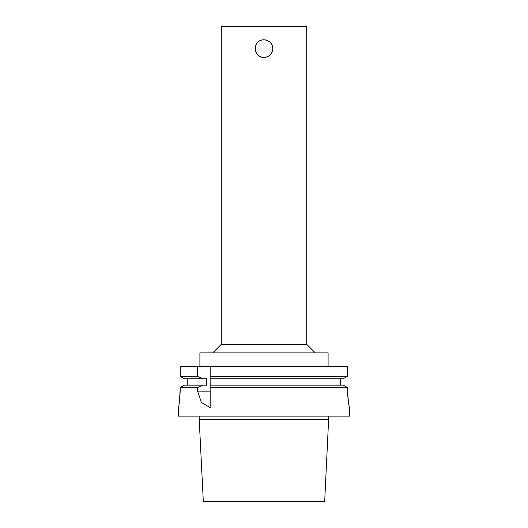 <?xml version="1.0" encoding="UTF-8"?>
<svg xmlns="http://www.w3.org/2000/svg" width="528" height="528" viewBox="0 0 528 528"><rect width="100%" height="100%" fill="white"/><g stroke="black" fill="none" stroke-linecap="round" stroke-linejoin="round"><path stroke-width="0.79" d="M268.917 55.928A8.804 8.804 0 0 0 272.804 48.622C272.283 53.968 269.346 56.905 264 57.427C252.641 57.968 252.641 39.277 264 39.818C269.346 40.339 272.283 43.276 272.804 48.622A8.804 8.804 0 0 0 268.917 41.316M267.373 40.491A8.804 8.804 0 0 0 260.627 40.491M259.083 41.316A8.804 8.804 0 0 0 267.373 56.753M210.157 407.583L201.34 402.422L197.624 391.109L197.624 387.499L202.95 385.15L206.699 385.15L206.699 378.741L202.95 378.741L197.624 376.391L197.624 366.564L210.157 366.564L210.157 407.583M202.95 385.15L184.411 385.15L180.259 387.499L197.624 387.499M180.259 387.499L179.395 402.58L178.53 407.583L179.395 402.58L180.259 390.489M178.53 407.583L178.53 416.13L349.47 416.13L349.47 407.583L348.348 402.58L347.371 390.489L348.764 404.877M347.371 390.489L347.371 387.499L343.2 385.15L210.157 385.15M210.157 387.499L347.371 387.499M187.249 378.741L187.249 385.15M197.624 376.391L180.259 376.391L180.259 366.564L180.259 376.391L184.411 378.741L202.95 378.741M180.259 366.564L197.624 366.564M210.157 378.741L343.2 378.741L347.371 376.391L347.371 366.564L210.157 366.564M340.349 385.15L340.349 378.741M210.157 376.391L347.371 376.391M328.786 419.549L199.214 419.549L203.32 501.6L324.68 501.6L328.786 416.13M199.901 366.564L199.901 352.889L328.099 352.889L328.099 366.564M212.718 352.889L221.265 344.342L306.735 344.342L315.282 352.889M221.265 344.342L221.265 26.4L306.735 26.4L306.735 344.342M197.624 391.109L210.157 391.109M199.214 419.549L199.214 416.13"/></g></svg>
